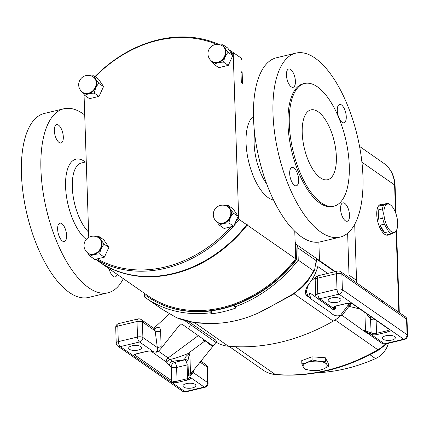 <?xml version="1.0" encoding="UTF-8"?>
<svg xmlns="http://www.w3.org/2000/svg" width="429" height="429" viewBox="0 0 429 429"><rect width="100%" height="100%" fill="white"/><g stroke="black" fill="none" stroke-linecap="round" stroke-linejoin="round"><path stroke-width="0.64" d="M195.098 384.384A6.456 2.526 -1.9 0 1 195.871 385.532A6.456 2.526 -1.9 0 1 191.044 388.148A6.456 2.526 -1.9 0 1 183.741 387.108A6.456 2.526 -1.9 0 1 182.969 385.961A6.456 2.526 -1.9 0 1 187.795 383.344A6.456 2.526 -1.9 0 1 195.098 384.384M140.792 346.562A6.456 2.526 -1.9 0 1 141.57 347.71A6.456 2.526 -1.9 0 1 136.744 350.327A6.456 2.526 -1.9 0 1 129.44 349.286A6.456 2.526 -1.9 0 1 128.662 348.139A6.456 2.526 -1.9 0 1 133.494 345.527A6.456 2.526 -1.9 0 1 140.792 346.562M340.272 298.718A6.456 2.526 178.1 0 0 332.974 297.678A6.456 2.526 178.1 0 0 328.142 300.295A6.456 2.526 178.1 0 0 328.92 301.442A6.456 2.526 178.1 0 0 336.218 302.483A6.456 2.526 178.1 0 0 341.05 299.866A6.456 2.526 178.1 0 0 340.272 298.718M394.578 336.54A6.456 2.526 178.1 0 0 387.274 335.499A6.456 2.526 178.1 0 0 382.443 338.116A6.456 2.526 178.1 0 0 383.22 339.264A6.456 2.526 178.1 0 0 390.524 340.304A6.456 2.526 178.1 0 0 395.35 337.687A6.456 2.526 178.1 0 0 394.578 336.54M330.378 307.411L321.262 301.061M316.854 297.908L310.038 293.039L309.438 293.141L309.266 293.677L309.813 292.948M349.109 303.201L347.914 305.41L340.433 315.379C333.006 317.653 330.148 311.036 325.128 308.832L310.95 298.9L309.266 293.677M310.95 298.9L307.915 296.064L306.338 291.42L308.295 284.953M311.084 281L316.189 276.941M314.409 275.375L315.272 274.984L321.23 275M96.75 83.097A9.336 7.609 -55.1 0 0 93.876 77.402L93.356 77.043A9.336 7.609 124.9 0 1 96.23 82.733A9.336 7.609 124.9 0 1 88.304 93.291A9.336 7.609 124.9 0 1 82.684 92.364L83.205 92.728A9.336 7.609 -55.1 0 0 92.106 92.133A9.336 7.609 -55.1 0 0 96.75 83.097M98.767 83.162A10.827 8.827 124.9 0 1 98.767 83.274A10.827 8.827 124.9 0 1 98.772 83.387L103.55 86.551L98.472 79.016L93.629 75.761A10.827 8.827 124.9 0 1 93.817 75.826C94.589 77.649 96.241 80.1 98.767 83.162L98.831 83.258M91.227 75.933L93.629 75.761M102.086 243.892A9.336 7.609 -55.1 0 0 99.212 238.202L98.691 237.838A9.336 7.609 124.9 0 1 101.566 243.533A9.336 7.609 124.9 0 1 93.64 254.091A9.336 7.609 124.9 0 1 88.02 253.164L88.54 253.528A9.336 7.609 -55.1 0 0 97.442 252.933A9.336 7.609 -55.1 0 0 102.086 243.892M104.097 243.962A10.827 8.827 124.9 0 1 104.102 244.074A10.827 8.827 124.9 0 1 104.108 244.187L108.886 247.345L103.807 239.816L98.965 236.556A10.827 8.827 124.9 0 1 99.153 236.626C99.925 238.449 101.571 240.894 104.097 243.962L104.167 244.058M96.557 236.733L98.965 236.556M231.354 212.886A9.336 7.609 -55.1 0 0 228.48 207.196L227.96 206.832A9.336 7.609 124.9 0 1 230.834 212.527A9.336 7.609 124.9 0 1 222.908 223.085A9.336 7.609 124.9 0 1 217.288 222.158L217.803 222.522A9.336 7.609 -55.1 0 0 226.71 221.927A9.336 7.609 -55.1 0 0 231.354 212.886M233.365 212.956A10.827 8.827 124.9 0 1 233.371 213.068A10.827 8.827 124.9 0 1 233.376 213.181L238.154 216.339L233.076 208.81L228.228 205.55A10.827 8.827 124.9 0 1 228.421 205.62C229.193 207.443 230.84 209.888 233.365 212.956L233.43 213.052M225.826 205.727L228.228 205.55M226.019 52.091A9.336 7.609 -55.1 0 0 223.144 46.396L222.624 46.037A9.336 7.609 124.9 0 1 225.498 51.727A9.336 7.609 124.9 0 1 217.573 62.285A9.336 7.609 124.9 0 1 211.953 61.358L212.473 61.722A9.336 7.609 -55.1 0 0 221.375 61.127A9.336 7.609 -55.1 0 0 226.019 52.091M228.035 52.156A10.827 8.827 124.9 0 1 228.035 52.268A10.827 8.827 124.9 0 1 228.04 52.381L232.818 55.545L227.74 48.01L222.898 44.755A10.827 8.827 124.9 0 1 223.085 44.82C223.858 46.643 225.509 49.094 228.035 52.156L228.099 52.252M220.495 44.927L222.898 44.755M242.144 72.313L240.964 71.493L241.329 82.459L242.508 83.28L242.144 72.313A5.958 4.858 124.9 0 0 241.007 72.721M383.907 213.428A14.506 6.194 76.5 0 0 389.082 229.424A14.506 6.194 76.5 0 0 396.632 229.982A14.506 6.194 76.5 0 0 397.699 223.032A14.506 6.194 76.5 0 0 390.669 205.116A14.506 6.194 76.5 0 0 383.907 213.428M382.437 208.902L383.328 213.374L382.748 218.2L378.534 219.214A15.771 6.735 -103.5 0 1 377.981 214.286A15.771 6.735 -103.5 0 1 378.222 209.91L382.437 208.902A15.771 6.735 -103.5 0 1 383.746 205.003L379.531 206.011A15.771 6.735 -103.5 0 1 381.799 204.172A15.771 6.735 -103.5 0 1 383.537 204.263L387.752 203.249A15.771 6.735 -103.5 0 1 389.548 204.242L390.669 205.116M384.379 224.147L388.695 231.698L384.481 232.706A15.771 6.735 -103.5 0 1 380.164 225.155L384.379 224.147A15.771 6.735 -103.5 0 1 382.748 218.2M390.663 233.977A15.771 6.735 -103.5 0 1 389.157 234.845A15.771 6.735 -103.5 0 1 387.419 234.754L391.634 233.741A15.771 6.735 -103.5 0 1 388.695 231.698M391.634 233.741L395.645 231.992A15.771 6.735 -103.5 0 0 396.031 231.274L396.632 229.982M389.157 234.845L387.907 235.14A15.771 6.735 -103.5 0 1 376.737 214.586A15.771 6.735 -103.5 0 1 380.555 204.472L381.799 204.172M307.008 362.602A12.05 4.714 -1.9 0 1 312.543 361.325A12.05 4.714 -1.9 0 1 318.768 361.261A12.05 4.714 -1.9 0 1 326.887 364.516A12.05 4.714 -1.9 0 1 323.241 369.112A12.05 4.714 -1.9 0 1 311.481 370.458A12.05 4.714 -1.9 0 1 303.362 367.197A12.05 4.714 -1.9 0 1 307.008 362.602L301.85 363.942L303.362 367.197L304.831 369.181L305.502 369.46L311.481 370.458L316.554 370.715L319.219 370.415L323.241 369.112L328.357 366.495L326.887 364.516L325.375 361.261L318.768 361.261L312.119 359.985L307.008 362.602M215.975 342.406L184.572 320.501M158.44 351.195L168.12 357.931L169.718 359.54C174.447 358.601 180.47 356.638 187.795 353.646L189.854 354.022L188.46 357.427L187.961 361.18L188.438 375.6L188.98 374.447L193.061 370.887L213.213 345.897C213.39 346.342 205.807 340.857 202.107 338.336L182.052 324.19L180.33 324.147L161.181 348.219L161.106 346.696L157.33 347.56L155.148 330.866L154.51 328.85L155.25 329.059L154.912 329.193M146.97 351.276A0.992 0.424 76.5 0 0 147.168 351.324C149.785 350.874 151.759 351.024 153.099 351.775A0.992 0.81 124.9 0 0 153.695 351.871L139.532 342.004L120.318 346.611L134.481 356.478A4.966 1.941 -1.9 0 1 136.486 353.786L146.97 351.276A4.966 1.941 -1.9 0 1 153.695 351.871L156.789 352.22L158.553 351.078M156.413 351.726L156.832 352.016L157.797 351.469L156.413 351.726C157.802 350.59 158.108 349.201 157.33 347.56L142.905 337.51A3.974 1.555 178.1 0 0 137.521 337.033L137.007 321.503L117.793 326.11L118.307 341.645L137.521 337.033A3.974 1.695 -103.5 0 0 139.532 342.004A3.974 3.239 -55.1 0 0 142.905 337.51L142.39 321.981A3.974 3.239 -55.1 0 0 141.168 319.557L154.51 328.85M154.563 328.887L155.915 328.105C158.869 326.448 160.441 327.558 160.628 331.44L161.106 346.696M193.683 370.098L193.168 372.522L190.701 375.606L190.91 374.533L190.288 375.316L189.822 377.032A0.992 0.81 124.9 0 1 189.221 376.93L188.438 375.6M192.75 371.326A3.974 2.778 -165.9 0 0 193.168 372.522L207.593 382.566L207.078 367.036L200.032 362.13M193.061 370.887L190.91 374.533M155.915 328.105A3.974 2.751 -116 0 1 155.132 329.064M160.628 331.44A3.974 1.662 -0.9 0 1 155.148 330.866L142.39 321.981A3.974 1.555 -1.9 0 0 137.007 321.503A3.974 1.695 -103.5 0 1 137.966 318.956A3.974 3.974 0 0 1 141.168 319.557M157.797 351.469L158.934 350.783L161.181 348.219M166.683 362.312L169.407 365.706A3.974 3.239 -55.1 0 1 172.78 361.218L169.718 359.54A3.974 1.931 -28.7 0 0 166.683 362.312L150.992 351.131M205.228 340.513A0.992 0.574 -52.1 0 1 205.067 340.771L202.638 338.712M187.961 361.239L187.248 360.204A3.974 3.298 127.4 0 0 184.711 359.706L172.78 361.218L174.603 362.484L184.845 359.802A7.947 3.11 -1.9 0 1 184.711 359.706C184.722 357.663 186.261 355.668 189.334 353.721M191.205 373.906L190.481 373.042L189.854 354.022M190.701 375.606L190.288 375.316A0.992 0.536 -147.9 0 1 188.98 374.447M158.494 351.12L158.886 350.82M309.743 297.769L306.805 295.715M306.633 295.576L306.982 295.849C304.247 293.093 305.207 288.717 309.851 282.716A39.736 32.389 -55.1 0 0 317.798 266.532L327.713 273.439M216.141 342.192A39.736 32.389 -55.1 0 0 228.437 346.246A198.67 161.942 -55.1 0 0 333.253 321.106A39.736 32.389 -55.1 0 0 341.248 315.218M356.553 282.791A39.736 32.389 -55.1 0 0 356.547 280.378L354.692 224.324M347.629 233.242L349.018 275.128A39.736 32.389 124.9 0 1 349.024 277.547M334.776 271.75L316.72 259.175L316.275 259.298M216.468 341.752L216.913 341.634L215.369 339.838L188.508 321.493M301.85 363.942L301.737 360.617L312.017 356.842L325.257 357.722L328.244 363.17L328.357 366.495M388.384 343.291A19.868 16.195 124.9 0 1 375.525 358.606A177.81 144.938 124.9 0 1 317.063 372.737M144.396 293.307L144.519 297.007A127.15 103.641 -55.1 0 0 145.892 297.983A127.15 103.641 -55.1 0 0 210.189 312.821L211.61 313.808A127.15 103.641 -55.1 0 0 236.063 307.942L234.647 306.955L234.588 305.116A125.161 102.022 -55.1 0 0 296.466 259.765L295.903 242.782L295.147 242.664L294.771 231.29M234.647 306.955A127.15 103.641 -55.1 0 0 298.241 260.135L297.833 247.844A5.958 4.858 -55.1 0 0 295.999 244.208A5.958 4.858 -55.1 0 0 295.951 244.176M210.189 312.821L210.13 310.982A125.161 102.022 -55.1 0 0 234.588 305.116M146.868 296.241A125.161 102.022 -55.1 0 0 147.029 296.353A125.161 102.022 -55.1 0 0 210.13 310.982M318.87 242.117L319.482 260.564M145.892 297.983L162.194 309.336L176.576 317.685C185.489 321.412 195.694 323.316 207.186 323.396A127.15 103.641 -55.1 0 0 265.755 309.347L292.256 294.455C301.48 288.25 308.601 280.378 313.62 270.844L314.543 270.275L316.211 260.644L297.833 247.844M313.62 270.844L298.241 260.135M292.256 294.455L292.562 294.841L302.381 286.921L305.282 283.869L307.984 280.625L314.543 270.275M212.167 323.487L194.064 322.538L176.576 317.685M315.776 264.216A39.736 32.389 124.9 0 0 316.72 259.175L316.211 260.644M211.61 313.808L211.508 310.805M145.876 294.342L145.919 295.57A125.161 102.022 -55.1 0 0 146.707 296.128A125.161 102.022 -55.1 0 0 296.149 259.54L295.586 242.557M98.568 261.39A124.169 101.212 -55.1 0 0 98.804 261.556L147.276 295.313A124.169 101.212 -55.1 0 0 295.683 258.821L295.147 242.664M296.149 259.54L296.466 259.765M305.502 369.46L304.831 369.181M325.257 357.722L325.375 361.261M312.017 356.842L312.119 359.985M387.752 203.249L383.746 205.003M383.537 204.263L379.531 206.011M378.222 209.91L378.534 219.214M380.164 225.155L384.481 232.706M309.277 297.335L306.333 295.286M315.272 274.984L314.436 275.327M88.771 237.366L84.036 94.493M90.079 256.183L90.203 256.156A10.827 8.827 124.9 0 1 90.015 256.086L94.804 259.475L104.381 257.175L108.886 247.345M97.308 258.875A123.177 100.402 -55.1 0 0 231.145 226.769L233.649 226.169L235.837 221.396A123.177 100.402 -55.1 0 0 238.674 217.884L239.184 219.471L246.739 224.732L247.174 223.804L247.211 225.059L295.683 258.821M219.348 225.177L219.471 225.15A10.827 8.827 124.9 0 1 219.283 225.08L224.072 228.469L231.145 226.769M238.154 216.339L235.837 221.396M228.839 49.646A124.169 101.212 124.9 0 1 232.711 52.182A124.169 101.212 124.9 0 1 233.66 52.853L233.226 53.781L238.674 217.884M233.226 53.781A123.177 100.402 -55.1 0 0 230.207 51.673M214.012 64.382L214.135 64.35A10.827 8.827 124.9 0 1 213.948 64.286L218.736 67.669L228.319 65.374L232.818 55.545M216.64 44.38A123.177 100.402 -55.1 0 0 95.19 76.732M84.744 95.388L84.867 95.356A10.827 8.827 124.9 0 1 84.679 95.292L89.468 98.675L99.051 96.38L103.55 86.551M240.503 57.609A124.169 101.212 -55.1 0 1 240.739 57.77A124.169 101.212 -55.1 0 1 241.688 58.441L241.725 59.701L241.216 58.113A124.169 101.212 -55.1 0 0 240.267 57.443L232.711 52.182M233.66 52.853L241.216 58.113M98.804 261.556A124.169 101.212 -55.1 0 0 247.211 225.059M241.688 58.441L240.739 57.77M94.981 76.587A124.169 101.212 124.9 0 1 219.257 44.568M239.184 219.471A124.169 101.212 124.9 0 1 233.757 225.944M233.526 226.201A124.169 101.212 124.9 0 1 95.844 259.223M95.554 259.293L98.332 261.223A124.169 101.212 -55.1 0 0 246.739 224.732M223.595 62.082L223.654 61.958A10.827 8.827 124.9 0 1 223.471 62.114L228.319 65.374M213.948 64.286L211.309 60.87M223.471 62.114C219.525 62.253 216.409 62.999 214.135 64.35M228.04 52.381C225.729 54.944 224.265 58.14 223.654 61.958M228.93 222.882L228.989 222.753A10.827 8.827 124.9 0 1 228.807 222.908L233.649 226.169M219.283 225.08L216.64 221.664M228.807 222.908C224.855 223.048 221.745 223.799 219.471 225.15M233.376 213.181C231.059 215.744 229.601 218.935 228.989 222.753M99.662 253.888L99.721 253.759A10.827 8.827 124.9 0 1 99.539 253.914L104.381 257.175M90.015 256.086L87.371 252.67M99.539 253.914C95.592 254.054 92.476 254.805 90.203 256.156M104.108 244.187C101.791 246.75 100.332 249.941 99.721 253.759M94.326 93.088L94.385 92.964A10.827 8.827 124.9 0 1 94.203 93.12L99.051 96.38M84.679 95.292L82.041 91.876M94.203 93.12C90.256 93.259 87.146 94.005 84.867 95.356M98.772 83.387C96.461 85.95 94.997 89.146 94.385 92.964M306.467 294.948L305.646 294.192M333.285 309.304L333.698 309.588A0.992 0.874 99.4 0 0 333.934 309.668L335.516 308.36L334.802 307.507A0.992 0.81 -55.1 0 1 333.96 308.633L334.196 308.8L333.698 309.588L333.043 309.432L317.401 298.375A3.974 3.239 124.9 0 0 319.793 298.766L339.012 294.16L353.174 304.022A4.966 1.941 178.1 0 0 346.45 303.426L335.966 305.941A4.966 1.941 178.1 0 0 333.96 308.633L319.793 298.766A3.974 1.695 -103.5 0 1 317.787 293.795L317.267 278.265L336.486 273.654L337.001 289.189L317.787 293.795A3.974 1.555 -1.9 0 0 315.701 295.243A3.974 3.974 0 0 0 317.401 298.375M340.433 315.379L342.149 315.401L365.438 332.11L370.082 333.794A0.992 0.81 -55.1 0 0 370.924 332.668L362.827 330.164M365.873 290.851L382.55 302.472A3.974 3.239 -55.1 0 0 381.327 300.048L364.65 288.433A3.974 3.239 -55.1 0 1 365.873 290.851L341.865 274.131A3.974 1.555 178.1 0 0 336.486 273.654A3.974 1.695 -103.5 0 1 337.446 271.107L318.232 275.718A3.974 3.974 0 0 0 315.186 279.713L315.701 295.243M366.945 332.872L366.157 332.496M332.727 309.33L330.469 307.614M347.914 305.41L349.024 306.236L350.423 303.276M366.2 313.411L370.399 318.919A3.974 1.555 -1.9 0 1 370.474 318.967L371.16 332.834L370.474 318.967A3.974 3.239 -55.1 0 1 371.01 316.763M370.924 316.704A3.974 3.175 -57.5 0 0 370.399 318.919M365.438 332.11A0.992 0.558 -71.5 0 1 365.508 331.065L364.891 312.5M367.567 333.183L367.154 332.893L367.599 331.601M333.934 309.668L332.925 309.416M286.438 75.016A9.438 4.033 76.5 0 0 293.125 87.312A9.438 4.033 76.5 0 0 295.409 81.263A9.438 4.033 76.5 0 0 288.722 68.962A9.438 4.033 76.5 0 0 286.438 75.016M337.296 110.484A9.438 4.033 76.5 0 0 343.983 122.785A9.438 4.033 76.5 0 0 346.267 116.736A9.438 4.033 76.5 0 0 339.58 104.435A9.438 4.033 76.5 0 0 337.296 110.484M340.562 208.939A9.438 4.033 76.5 0 0 347.249 221.241A9.438 4.033 76.5 0 0 349.533 215.192A9.438 4.033 76.5 0 0 342.846 202.89A9.438 4.033 76.5 0 0 340.562 208.939M289.677 173.498A9.438 4.033 76.5 0 0 296.364 185.8A9.438 4.033 76.5 0 0 298.648 179.751A9.438 4.033 76.5 0 0 291.961 167.449A9.438 4.033 76.5 0 0 289.677 173.498M302.214 132.915A35.907 15.337 76.5 0 0 327.659 179.724A35.907 15.337 76.5 0 0 336.352 156.692A35.907 15.337 76.5 0 0 310.907 109.883A35.907 15.337 76.5 0 0 302.214 132.915M304.574 83.462L303.26 83.778A63.079 26.941 76.5 0 0 287.988 124.233A63.079 26.941 76.5 0 0 332.684 206.456L333.998 206.14A63.079 26.941 76.5 0 0 349.27 165.685A63.079 26.941 76.5 0 0 304.574 83.462A63.079 26.941 76.5 0 0 289.302 123.917A63.079 26.941 76.5 0 0 333.998 206.14M295.903 53.11L276.426 57.781A94.616 40.412 76.5 0 0 253.523 118.463A94.616 40.412 76.5 0 0 320.565 241.795L340.041 237.124A94.616 40.412 76.5 0 0 362.95 176.442A94.616 40.412 76.5 0 0 295.903 53.11A94.616 40.412 76.5 0 0 273 113.792A94.616 40.412 76.5 0 0 340.041 237.124M66.608 235.478A9.438 4.033 76.5 0 0 59.921 223.177A9.438 4.033 76.5 0 0 57.636 229.231A9.438 4.033 76.5 0 0 64.323 241.532A9.438 4.033 76.5 0 0 66.608 235.478M63.315 136.958A9.438 4.033 76.5 0 0 56.628 124.657A9.438 4.033 76.5 0 0 54.344 130.711A9.438 4.033 76.5 0 0 61.031 143.007A9.438 4.033 76.5 0 0 63.315 136.958M88.599 232.11A37.795 16.141 -103.5 0 1 72.303 187.221A37.795 16.141 -103.5 0 1 81.456 162.977L86.267 161.824M123.327 278.636A94.616 40.412 -103.5 0 1 107.974 292.787A94.616 40.412 -103.5 0 1 40.927 169.455A94.616 40.412 -103.5 0 1 63.835 108.773A94.616 40.412 -103.5 0 1 84.711 114.999M107.974 292.787L88.497 297.463A94.616 40.412 -103.5 0 1 21.45 174.126A94.616 40.412 -103.5 0 1 44.359 113.444L63.835 108.773M86.272 239.42A42.766 18.265 -103.5 0 1 65.578 186.62A42.766 18.265 -103.5 0 1 85.398 162.033M109.068 268.704A9.438 4.033 76.5 0 0 115.181 276.903A9.438 4.033 76.5 0 0 117.144 274.324M254.644 133.505A37.849 16.163 76.5 0 0 254.129 143.586A37.849 16.163 76.5 0 0 266.8 184.191M273.541 200.043A43.806 18.71 -103.5 0 1 246.053 142.868A43.806 18.71 -103.5 0 1 253.464 116.323M188.428 328.807L190.422 324.737M208.07 383.274A3.974 1.555 -1.9 0 0 207.593 382.566A3.974 3.239 124.9 0 1 204.22 387.06L190.058 377.193A4.966 1.941 -1.9 0 1 188.047 379.885L177.568 382.4A4.966 1.941 -1.9 0 1 170.839 381.805L185.006 391.672L204.22 387.06A3.974 1.695 76.5 0 0 205.024 387.269A3.974 3.974 0 0 0 208.07 383.274L207.556 367.744A3.974 3.974 0 0 0 205.856 364.612A3.974 3.239 -55.1 0 1 207.078 367.036A3.974 1.555 -1.9 0 1 207.556 367.744M189.35 377A0.992 0.81 124.9 0 0 190.058 377.193L189.822 377.032M116.221 343.093A3.974 3.974 0 0 0 117.921 346.219A3.974 3.239 124.9 0 0 120.318 346.611A3.974 1.695 -103.5 0 1 118.307 341.645A3.974 1.555 178.1 0 0 116.221 343.093L115.707 327.558A3.974 1.555 -1.9 0 1 117.793 326.11A3.974 1.695 -103.5 0 1 118.753 323.563L137.966 318.956M185.811 391.881A3.974 1.695 76.5 0 1 185.006 391.672A3.974 3.239 124.9 0 1 182.615 391.275A3.974 3.974 0 0 0 185.811 391.881L205.024 387.269M135.291 354.354L135.323 355.357A0.992 0.81 -55.1 0 1 134.481 356.478L170.839 381.805A0.992 0.81 -55.1 0 0 171.686 380.679L171.23 366.977L169.407 365.706M134.851 354.697A3.974 1.555 178.1 0 0 135.323 355.357L171.686 380.679A3.974 1.555 178.1 0 0 177.064 381.156L187.548 378.646L187.092 364.94L176.609 367.455L177.064 381.156A0.992 0.424 -103.5 0 0 177.568 382.4M212.441 346.514L205.067 340.771A5.958 4.858 -55.1 0 1 204.263 341.468L187.795 353.646M202.338 338.497A5.958 1.319 -126.5 0 1 204.263 341.468M166.211 361.727A3.974 3.239 -55.1 0 1 168.12 357.931L198.246 335.65M188.074 364.618A3.974 1.555 -1.9 0 1 187.092 364.94A3.974 1.695 76.5 0 0 185.081 359.969A3.974 3.239 124.9 0 1 187.317 360.263M188.047 379.885A0.992 0.424 -103.5 0 1 187.548 378.646A3.974 1.555 178.1 0 0 189.629 377.247M176.609 367.455A3.974 1.695 76.5 0 0 174.603 362.484A3.974 3.239 124.9 0 0 171.23 366.977A3.974 1.555 178.1 0 0 176.609 367.455M184.845 359.802A3.974 3.239 124.9 0 1 187.237 360.199A3.974 3.239 124.9 0 1 187.242 360.199L187.248 360.204M136.486 353.786A0.992 0.424 76.5 0 0 136.69 353.839A0.992 0.424 76.5 0 0 136.846 353.7M134.845 354.649L136.69 353.839L147.168 351.324A0.992 0.424 76.5 0 0 147.324 351.195M153.931 352.037A0.992 0.81 124.9 0 1 153.335 351.936L153.335 351.936A0.992 0.81 124.9 0 1 153.228 351.839M294.069 293.811L333.253 321.106M349.018 275.128L356.547 280.378M308.698 279.692A39.736 32.389 124.9 0 1 298.997 290.009M194.498 322.603L228.437 346.246M398.831 312.237L396.139 231.043M395.522 212.586L394.605 184.969L361.92 162.2M387.001 343.624L378.705 349.978C344.852 369.181 310.537 377.402 275.756 374.63C271.085 374.206 266.876 372.699 263.127 370.114A35.763 29.151 -55.1 0 0 275.171 374.41A194.696 158.703 -55.1 0 0 377.89 349.769L335.108 319.975M378.705 349.978A3.974 1.153 -119.9 0 1 377.89 349.769A35.763 29.151 -55.1 0 0 385.655 343.945M275.756 374.63A3.974 2.086 -85 0 1 275.171 374.41L235.387 346.696M396.026 213.974L395.088 185.677A3.974 1.555 -1.9 0 0 394.605 184.969A35.763 29.151 -55.1 0 0 383.601 163.165L359.561 146.423M375.525 358.606L369.964 354.735M366.913 332.856L382.094 343.431A3.974 3.239 -55.1 0 0 384.486 343.822L370.318 333.955A4.966 1.941 178.1 0 0 377.048 334.556L387.526 332.041A4.966 1.941 178.1 0 0 389.532 329.349L403.7 339.216L384.486 343.822A3.974 1.695 76.5 0 0 385.29 344.031L404.504 339.425A3.974 3.974 0 0 0 407.55 335.43A3.974 1.555 178.1 0 0 407.073 334.722L342.385 289.666L341.865 274.131A3.974 3.239 -55.1 0 0 340.642 271.713A3.974 3.974 0 0 0 337.446 271.107M334.995 306.386L335.038 307.673A0.992 0.81 -55.1 0 1 334.196 308.8M334.33 306.853A3.974 1.555 -1.9 0 0 334.802 307.507L334.77 306.504M382.55 302.472L406.558 319.192L407.073 334.722A3.974 3.239 -55.1 0 1 403.7 339.216A3.974 1.695 76.5 0 0 404.504 339.425M318.232 275.718A3.974 1.695 -103.5 0 0 317.267 278.265A3.974 1.555 178.1 0 0 315.186 279.713M386.926 327.853L387.028 330.797L376.544 333.312A3.974 1.555 -1.9 0 1 371.16 332.834A0.992 0.81 -55.1 0 1 370.318 333.955L370.082 333.794M337.001 289.189A3.974 1.555 -1.9 0 1 342.385 289.666A3.974 3.239 -55.1 0 1 339.012 294.16A3.974 1.695 -103.5 0 1 337.001 289.189M388.937 329.247L352.579 303.925A0.992 0.81 124.9 0 0 353.174 304.022L389.532 329.349A0.992 0.81 124.9 0 1 388.937 329.247L389.108 329.349M407.55 335.43L407.035 319.895A3.974 1.555 178.1 0 0 406.558 319.192A3.974 3.239 -55.1 0 0 405.335 316.768L381.327 300.048M377.048 334.556A0.992 0.424 -103.5 0 1 376.544 333.312L376.115 320.318M359.824 308.971L349.866 306.542A5.958 4.858 124.9 0 1 349.024 306.236L342.149 315.401M350.52 303.287A5.958 3.293 -76.3 0 1 349.866 306.542M371.246 316.929A3.974 3.239 -55.1 0 0 370.71 319.128A3.974 1.555 178.1 0 0 375.305 319.755M389.108 329.397A3.974 1.555 -1.9 0 1 387.028 330.797A0.992 0.424 -103.5 0 0 387.526 332.041M346.45 303.426A0.992 0.424 76.5 0 0 346.648 303.48A0.992 0.424 76.5 0 0 346.798 303.351M335.966 305.941A0.992 0.424 76.5 0 0 336.17 305.995A0.992 0.424 76.5 0 0 336.325 305.856M93.356 77.043A9.336 9.336 0 0 0 78.845 82.974A9.336 9.336 0 0 0 82.684 92.364M98.691 237.838A9.336 9.336 0 0 0 84.181 243.769A9.336 9.336 0 0 0 88.02 253.164M227.96 206.832A9.336 9.336 0 0 0 213.449 212.763A9.336 9.336 0 0 0 217.288 222.158M222.624 46.037A9.336 9.336 0 0 0 208.113 51.968A9.336 9.336 0 0 0 211.953 61.358M216.87 341.221L213.256 345.972M153.738 328.314L169.385 313.942M118.753 323.563A3.974 3.974 0 0 0 115.707 327.558M117.921 346.219L182.615 391.275M200.836 361.116L205.856 364.612M189.629 377.198L189.221 376.93M156.789 352.22L153.099 351.775M263.127 370.114L228.914 346.283M399.292 312.559L396.562 230.137M395.088 185.677C394.626 175.965 390.803 168.463 383.601 163.165M292.562 294.841L258.392 312.956M335.344 271.611L295.999 244.208M146.707 296.128L147.029 296.353M308.21 296.31L306.29 294.814M340.642 271.713L364.65 288.433M407.035 319.895A3.974 3.974 0 0 0 405.335 316.768M382.094 343.431A3.974 3.974 0 0 0 385.29 344.031M335.516 308.36L335.446 306.204M352.579 303.925L346.648 303.48L336.17 305.995L334.325 306.805"/></g></svg>
